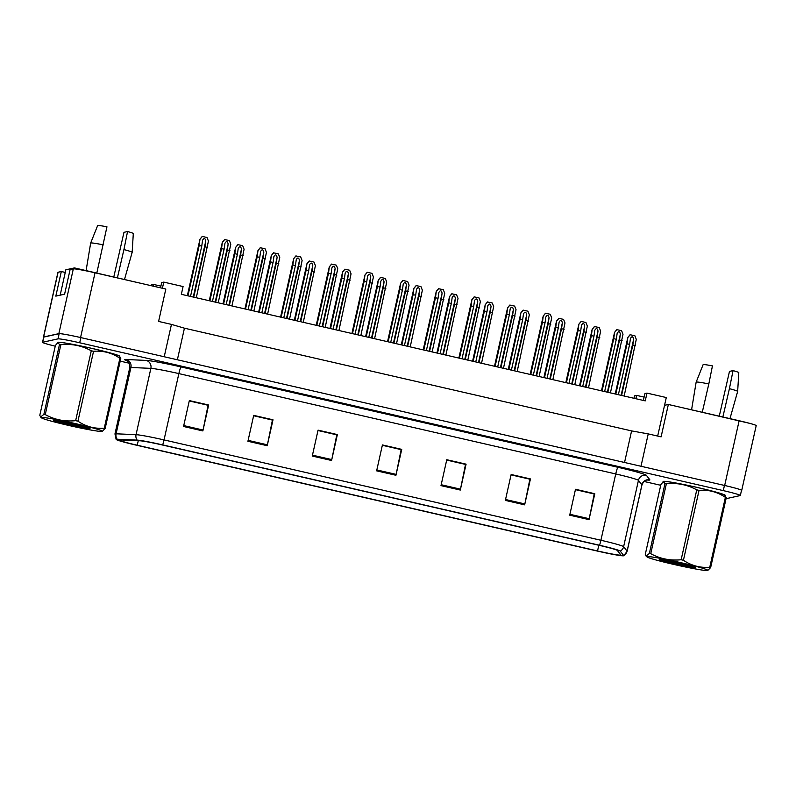 <?xml version="1.0" encoding="UTF-8"?>
<svg xmlns="http://www.w3.org/2000/svg" width="796" height="796" viewBox="0 0 796 796"><rect width="100%" height="100%" fill="white"/><g stroke="black" fill="none" stroke-linecap="round" stroke-linejoin="round"><path stroke-width="1.19" d="M741.464 490.485L741.573 490.465A19.93 1.045 -167.4 0 0 741.723 490.376L756.2 425.611A19.93 1.045 -167.4 0 0 739.136 420.736L668.341 404.477L664.551 405.313L657.675 436.069M643.367 400.448L644.909 393.562L646.979 393.105L645.248 400.876L181.349 294.321L183.08 286.55L163.777 282.112L162.404 288.261M65.252 272.431L61.312 271.526L58.088 272.242A19.93 1.045 -167.4 0 0 57.939 272.322L43.462 337.086A19.93 1.045 -167.4 0 0 43.651 337.285M164.225 356.747L171.458 324.39L158.593 321.435L165.827 289.048L95.032 272.789A19.93 1.045 -167.4 0 0 73.332 268.879L70.098 269.595L64.595 294.202L55.819 296.132L61.312 271.526M64.735 334.31A19.93 1.045 -167.4 0 0 58.854 333.643L43.611 336.997A19.93 1.045 -167.4 0 0 43.462 337.086M171.458 324.39L184.433 328.191L177.369 359.772M184.433 328.191L631.596 430.905L624.542 462.486M631.596 430.905L648.233 433.9L640.999 466.267M648.233 433.9L661.108 436.855L668.341 404.477M741.723 490.376A19.93 1.045 -167.4 0 0 738.738 489.122M153.011 286.112L153.399 284.401L151.32 284.859L151.141 285.674M635.865 398.726L636.601 395.393L634.531 395.851L633.984 398.289M646.979 393.105L666.292 397.542L664.551 405.313M153.399 284.401L160.901 286.122M636.601 395.393L644.113 397.114M160.523 287.834L161.697 282.57L163.777 282.112M725.076 495.55A31.9 1.672 -167.4 0 0 725.305 495.41A31.9 1.672 -167.4 0 0 696.281 487.212A31.9 1.672 -167.4 0 0 663.287 481.351A31.9 1.672 -167.4 0 0 663.058 481.49A31.9 1.672 -167.4 0 0 663.227 481.729A31.9 1.672 -167.4 0 1 663.058 481.49A31.9 1.672 -167.4 0 1 663.287 481.351A31.9 1.672 -167.4 0 1 696.281 487.212A31.9 1.672 -167.4 0 1 725.305 495.41A31.9 1.672 -167.4 0 1 725.076 495.55A31.9 1.672 -167.4 0 0 725.076 495.55A31.9 1.672 -167.4 0 0 725.076 495.55M119.579 356.469A31.9 1.672 -167.4 0 0 119.818 356.329A31.9 1.672 -167.4 0 0 90.794 348.131A31.9 1.672 -167.4 0 0 57.8 342.27A31.9 1.672 -167.4 0 0 57.561 342.409A31.9 1.672 -167.4 0 0 57.74 342.648A31.9 1.672 -167.4 0 1 57.561 342.409A31.9 1.672 -167.4 0 1 57.8 342.27A31.9 1.672 -167.4 0 1 90.794 348.131A31.9 1.672 -167.4 0 1 119.818 356.329A31.9 1.672 -167.4 0 1 119.579 356.469L119.579 356.469M620.691 555.12A21.263 1.114 12.6 0 1 597.537 550.951L137.24 445.223A21.263 1.114 12.6 0 1 119.042 440.029A21.263 1.114 12.6 0 1 119.957 439.909L139.907 440.785A21.263 1.114 12.6 0 1 162.304 444.974L599.179 545.33A21.263 1.114 12.6 0 1 617.348 550.454L620.82 554.951A21.263 1.114 12.6 0 1 620.85 555.031A21.263 1.114 12.6 0 1 620.691 555.12M623.586 555.787A24.248 1.274 -167.4 0 0 623.706 555.747A24.248 1.274 -167.4 0 0 623.736 555.598L620.263 551.091A24.248 1.274 -167.4 0 0 599.537 545.25L162.663 444.894A24.248 1.274 -167.4 0 0 137.121 440.118L117.171 439.233A24.248 1.274 -167.4 0 0 116.156 439.462A24.248 1.274 -167.4 0 0 136.882 445.302L597.179 551.031A24.248 1.274 -167.4 0 0 623.586 555.787M726.052 498.694L740.2 495.57A19.93 1.045 -167.4 0 0 740.35 495.49L741.504 490.306A19.93 1.045 -167.4 0 0 724.45 485.431L80.854 337.603A19.93 1.045 -167.4 0 0 59.153 333.693L43.83 337.066A19.93 1.045 -167.4 0 0 43.68 337.156L42.526 342.33A19.93 1.045 -167.4 0 0 55.242 346.18M740.35 495.49A19.93 1.045 -167.4 0 0 723.285 490.615L79.7 342.777A19.93 1.045 -167.4 0 0 57.999 338.877L42.666 342.25A19.93 1.045 -167.4 0 0 42.526 342.33M120.216 361.135L129.211 363.205M644.034 481.461L660.73 485.291M247.914 441.273L253.705 415.373L273.008 419.8L267.217 445.71L247.914 441.273M183.548 426.487L189.339 400.587L208.651 405.025L202.861 430.925L183.548 426.487M440.994 485.62L446.775 459.72L466.088 464.158L460.297 490.057L440.994 485.62M505.351 500.405L511.141 474.506L530.444 478.933L524.654 504.843L505.351 500.405M569.707 515.191L575.498 489.281L594.801 493.719L589.02 519.629L569.707 515.191M312.271 456.058L318.062 430.148L337.365 434.586L331.574 460.496L312.271 456.058M376.627 470.844L382.418 444.934L401.731 449.372L395.94 475.272L376.627 470.844M253.645 415.641L272.351 420.039M189.279 400.856L207.995 405.254M446.715 459.988L465.431 464.386M511.082 474.774L529.788 479.172M575.438 489.56L594.144 493.958M318.002 430.427L336.708 434.825M382.359 445.213L401.065 449.611M401.731 449.372L401.085 449.511M382.339 445.302L401.144 449.621L396.129 474.376A5.313 0.587 102.9 0 1 395.94 475.272M337.365 434.586L336.728 434.725M317.982 430.517L336.788 434.845L331.773 459.59A5.313 0.587 102.9 0 1 331.574 460.496M594.801 493.719L594.164 493.858M575.418 489.649L594.224 493.978L589.209 518.723A5.313 0.587 102.9 0 1 589.02 519.629M530.444 478.933L529.808 479.083M511.052 474.874L529.867 479.192L524.853 503.948A5.313 0.587 102.9 0 1 524.654 504.843M466.088 464.158L465.451 464.297M446.695 460.088L465.511 464.406L460.486 489.162A5.313 0.587 102.9 0 1 460.297 490.057M208.651 405.025L208.015 405.164M189.259 400.955L208.074 405.273L203.05 430.029A5.313 0.587 102.9 0 1 202.861 430.925M273.008 419.8L272.371 419.95M253.616 415.741L272.431 420.059L267.406 444.815A5.313 0.587 102.9 0 1 267.217 445.71M635.407 345.713L632.83 345.126L633.656 339.225C632.959 336.29 631.895 336.041 630.442 338.489L629.616 344.379L627.039 343.792L627.835 337.434L630.074 334.728L634.88 335.763L636.293 339.365L624.163 396.04M632.83 345.126L621.586 395.443M627.039 343.792L615.796 394.11M629.616 344.379L618.373 394.707M630.233 334.688L627.935 337.434M622.114 340.618L619.537 340.031L620.363 334.131C619.666 331.196 618.601 330.947 617.149 333.395L616.323 339.295L613.746 338.698L614.562 332.36L616.781 329.634L621.586 330.668L622.999 334.27L610.433 392.886M619.537 340.031L607.855 392.289M614.562 332.36L601.468 390.826L614.562 332.36M613.746 338.698L602.065 390.955M616.323 339.295L604.642 391.552M616.94 329.594L614.641 332.35M681.137 562.742A31.233 1.632 -167.4 0 0 647.009 556.931A31.233 1.632 -167.4 0 0 673.635 564.394A31.233 1.632 -167.4 0 0 707.714 570.503A31.233 1.632 -167.4 0 0 681.137 562.742M663.396 481.66L663.864 481.52A31.233 1.632 -167.4 0 1 697.933 487.62A31.233 1.632 -167.4 0 1 724.569 495.092L726.28 497.659A35.88 1.881 -167.4 0 0 725.385 497.341C717.345 491.898 708.559 489.58 699.047 490.376L683.426 560.265A35.88 1.881 -167.4 0 0 682.281 560.006A35.88 1.881 -167.4 0 0 681.147 559.747L696.769 489.858C687.376 484.704 677.237 482.684 666.361 483.789A35.88 1.881 -167.4 0 0 664.978 483.58L663.396 481.67L660.909 484.475L645.287 554.364L646.093 556.096L649.357 553.469L664.978 483.58M666.361 483.789L650.74 553.678C660.133 558.822 670.262 560.852 681.147 559.747M650.74 553.678A35.88 1.881 -167.4 0 0 649.357 553.469M683.257 565.886L674.809 562.165A35.88 1.881 -167.4 0 1 673.665 561.906A35.88 1.881 -167.4 0 1 672.53 561.638L669.008 561.777M699.047 490.376A35.88 1.881 -167.4 0 0 697.903 490.117A35.88 1.881 -167.4 0 0 696.769 489.858M679.625 563.08A18.567 0.975 -167.4 0 0 659.307 559.479A18.567 0.975 -167.4 0 0 671.436 563.18L695.415 567.687A18.567 0.975 -167.4 0 0 695.495 567.568A18.567 0.975 -167.4 0 0 679.625 563.08M661.197 559.518L671.436 563.18M695.415 567.687L694.062 566.901M726.28 497.659L710.659 567.548A35.88 1.881 -167.4 0 0 709.763 567.23L725.385 497.341M710.659 567.548L707.714 570.503M683.426 560.265C691.465 565.717 700.241 568.036 709.763 567.23M670.142 561.041L693.117 567.687M663.486 559.837L680.461 565.299M75.65 423.661A31.233 1.632 -167.4 0 0 41.511 417.85A31.233 1.632 -167.4 0 0 68.148 425.313A31.233 1.632 -167.4 0 0 102.216 431.422A31.233 1.632 -167.4 0 0 75.65 423.661M57.909 342.588L58.367 342.439A31.233 1.632 -167.4 0 1 92.445 348.548A31.233 1.632 -167.4 0 1 119.072 356.011L120.783 358.578A35.88 1.881 -167.4 0 0 119.897 358.27C111.848 352.817 103.072 350.499 93.55 351.305L77.928 421.184A35.88 1.881 -167.4 0 0 76.794 420.925A35.88 1.881 -167.4 0 0 75.65 420.666L91.271 350.777C81.879 345.623 71.749 343.603 60.864 344.708A35.88 1.881 -167.4 0 0 59.481 344.499L57.909 342.588L55.422 345.394L39.8 415.283L40.606 417.014L43.86 414.388L59.481 344.499M60.864 344.708L45.243 414.597C54.635 419.741 64.774 421.771 75.65 420.666M45.243 414.597A35.88 1.881 -167.4 0 0 43.86 414.388M77.769 426.805L69.312 423.084A35.88 1.881 -167.4 0 1 68.167 422.825A35.88 1.881 -167.4 0 1 67.033 422.557L63.521 422.696M93.55 351.305A35.88 1.881 -167.4 0 0 92.416 351.036A35.88 1.881 -167.4 0 0 91.271 350.777M74.127 423.999A18.567 0.975 -167.4 0 0 53.82 420.397A18.567 0.975 -167.4 0 0 65.949 424.099L89.928 428.606A18.567 0.975 -167.4 0 0 89.998 428.487A18.567 0.975 -167.4 0 0 74.127 423.999M55.71 420.437L65.949 424.099M89.928 428.606L88.565 427.82M120.783 358.578L105.162 428.467A35.88 1.881 -167.4 0 0 104.276 428.149L119.897 358.27M105.162 428.467L102.216 431.422M77.928 421.184C85.978 426.636 94.754 428.954 104.276 428.149M64.655 421.96L87.62 428.606M57.999 420.756L74.963 426.218M599.756 337.524L597.179 336.937L598.005 331.036C597.308 328.091 596.234 327.853 594.791 330.3L593.965 336.191L591.388 335.604L592.184 329.245L594.413 326.539L599.229 327.564L600.642 331.176L588.503 387.841M597.179 336.937L585.936 387.254M591.388 335.604L580.135 385.921M593.965 336.191L582.712 386.518M594.582 326.499L592.274 329.245M564.095 329.335L561.528 328.738L562.354 322.848C561.658 319.902 560.583 319.664 559.13 322.101L558.304 328.002L555.727 327.415L556.543 321.077L558.762 318.35L563.578 319.375L564.991 322.977L552.852 379.652M561.528 328.738L550.275 379.065M543.907 377.603L556.523 321.057L543.887 377.593M555.727 327.415L544.484 377.732M558.304 328.002L547.061 378.329M558.921 318.31L556.623 321.057M528.445 321.146L525.867 320.549L526.693 314.659C525.997 311.714 524.922 311.465 523.479 313.913L522.654 319.813L520.077 319.226L520.873 312.868L523.101 310.151L527.917 311.186L529.33 314.788L517.191 371.463M525.867 320.549L514.624 370.876M520.077 319.226L508.833 369.543M522.654 319.813L511.4 370.13M523.27 310.122L520.962 312.868M492.784 312.957L490.217 312.36L491.042 306.47C490.346 303.525 489.271 303.276 487.819 305.724L486.993 311.624L484.426 311.037L485.232 304.699L487.45 301.963L492.266 302.997L493.679 306.599L481.54 363.275M490.217 312.36L478.963 362.687M485.232 304.699L472.575 361.215L485.232 304.699M484.426 311.037L473.172 361.354M486.993 311.624L475.749 361.941M487.61 301.933L485.311 304.679M712.45 365.891A18.278 0.955 -167.4 0 0 703.266 364.578A18.278 0.955 -167.4 0 0 703.127 364.648L696.162 382.13A21.263 1.114 -167.4 0 0 696.152 382.14A21.263 1.114 -167.4 0 1 696.311 382.05A21.263 1.114 -167.4 0 1 708.818 383.931L712.45 365.891M730.012 418.487L737.653 391.423A21.263 1.114 -167.4 0 0 737.663 391.403A21.263 1.114 -167.4 0 0 729.415 388.657L722.897 416.855M737.663 391.403L738.797 372.627A18.278 0.955 -167.4 0 0 733.046 370.618L729.474 371.404L719.295 416.029M733.046 370.618L729.415 388.657M679.605 407.064L749.384 423.273M702.301 412.119L708.818 383.931M96.813 273.038L106.953 226.81A18.278 0.955 -167.4 0 0 97.769 225.497A18.278 0.955 -167.4 0 0 97.639 225.566L90.664 243.049A21.263 1.114 -167.4 0 0 90.664 243.059L86.097 270.58M103.331 244.85A21.263 1.114 -167.4 0 0 90.824 242.969A21.263 1.114 -167.4 0 0 90.664 243.049M124.514 279.406L132.166 252.342A21.263 1.114 -167.4 0 0 132.166 252.322A21.263 1.114 -167.4 0 0 123.927 249.576L117.41 277.774M132.166 252.322L133.3 233.546A18.278 0.955 -167.4 0 0 127.549 231.536L123.977 232.323L113.798 276.948M127.549 231.536L123.927 249.576M60.168 295.177L65.839 269.804L74.456 267.904L143.937 284.023M74.247 268.869L74.456 267.904M586.463 332.43L583.886 331.842L584.712 325.942C584.015 323.007 582.941 322.758 581.488 325.206L580.672 331.096L578.095 330.509L578.881 324.151L581.12 321.445L585.936 322.48L587.348 326.081L574.782 384.697M583.886 331.842L572.205 384.1M578.095 330.509L566.414 382.767M580.672 331.096L568.991 383.364M581.289 321.405L578.981 324.161M550.802 324.241L548.235 323.654L549.051 317.753C548.364 314.808 547.29 314.569 545.837 317.017L545.011 322.907L542.434 322.32L543.25 315.982L545.469 313.256L550.285 314.281L551.698 317.893L539.121 376.498M548.235 323.654L536.554 375.911M530.176 374.448L543.23 315.962L530.156 374.438M542.434 322.32L530.753 374.578M545.011 322.907L533.33 375.175M545.628 313.216L543.33 315.962M515.151 316.052L512.574 315.465L513.4 309.564C512.704 306.619 511.629 306.38 510.186 308.828L509.36 314.719L506.783 314.131L507.589 307.793L509.808 305.067L514.624 306.092L516.037 309.694L503.47 368.309M512.574 315.465L500.893 367.722M507.589 307.793L494.505 366.25L507.589 307.793M506.783 314.131L495.102 366.389M509.36 314.719L497.679 366.986M509.977 305.027L507.669 307.773M457.133 304.769L454.556 304.171L455.382 298.271C454.685 295.336 453.611 295.087 452.168 297.535L451.342 303.435L448.765 302.838L449.571 296.51L451.8 293.774L456.605 294.809L458.018 298.41L445.889 355.086M454.556 304.171L443.312 354.499M436.944 353.036L449.561 296.49L436.924 353.026M448.765 302.838L437.521 353.165M451.342 303.435L440.089 353.752M451.959 293.744L449.66 296.49M421.482 296.57L418.905 295.983L419.731 290.082C419.034 287.147 417.96 286.898 416.507 289.346L415.691 295.246L413.114 294.649L413.9 288.301L416.139 285.585L420.955 286.62L422.368 290.222L410.229 346.897M418.905 295.983L407.651 346.3M413.114 294.649L401.861 344.976M415.691 295.246L404.438 345.564M416.298 285.555L414 288.301M385.821 288.381L383.244 287.794L384.07 281.893C383.374 278.958 382.309 278.709 380.856 281.157L380.03 287.058L377.453 286.46L378.269 280.132L380.488 277.396L385.294 278.431L386.717 282.033L374.578 338.708M383.244 287.794L372.001 338.111M378.269 280.132L365.613 336.648L378.269 280.132M377.453 286.46L366.21 336.788M380.03 287.058L368.787 337.375M380.647 277.356L378.349 280.112M479.49 307.863L476.923 307.266L477.749 301.376C477.053 298.43 475.978 298.192 474.525 300.629L473.7 306.53L471.132 305.943L471.919 299.585L474.157 296.868L478.973 297.903L480.386 301.505L467.809 360.12M476.923 307.266L465.242 359.533M471.132 305.943L459.451 358.2M473.7 306.53L462.018 358.787M474.316 296.838L472.018 299.585M443.84 299.674L441.263 299.077L442.088 293.187C441.392 290.241 440.317 289.993 438.875 292.44L438.049 298.341L435.472 297.754L436.278 291.416L438.506 288.679L443.312 289.714L444.725 293.316L432.158 351.931M441.263 299.077L429.581 351.344M423.213 349.882L436.268 291.396L423.193 349.872M435.472 297.754L423.79 350.011M438.049 298.341L426.367 350.598M438.666 288.65L436.357 291.396M408.189 291.485L405.612 290.888L406.438 284.998C405.741 282.053 404.666 281.804 403.214 284.252L402.388 290.152L399.821 289.555L400.627 283.227L402.846 280.49L407.661 281.525L409.074 285.127L396.507 343.743M405.612 290.888L393.93 343.156M400.627 283.227L387.543 341.683L400.627 283.227M399.821 289.555L388.14 341.822M402.388 290.152L390.707 342.409M403.005 280.461L400.706 283.207M350.17 280.192L347.593 279.605L348.419 273.705C347.723 270.769 346.648 270.521 345.205 272.968L344.379 278.869L341.802 278.272L342.608 271.934L344.827 269.207L349.643 270.242L351.056 273.844L338.917 330.519M347.593 279.605L336.35 329.922M329.972 328.459L342.598 271.914L329.952 328.459M341.802 278.272L330.549 328.599M344.379 278.869L333.126 329.186M344.996 269.167L342.688 271.924M314.51 272.003L311.942 271.416L312.768 265.516C312.072 262.58 310.997 262.332 309.545 264.779L308.719 270.67L306.152 270.083L306.938 263.725L309.176 261.018L313.992 262.053L315.405 265.655L303.266 322.33M311.942 271.416L300.689 321.733M306.152 270.083L294.898 320.4M308.719 270.67L297.475 320.997M309.336 260.979L307.037 263.735M278.859 263.814L276.282 263.227L277.108 257.327C276.411 254.392 275.336 254.143 273.894 256.591L273.068 262.481L270.491 261.894L271.297 255.556L273.525 252.829L278.331 253.854L279.744 257.466L267.615 314.131M276.282 263.227L265.038 313.544M271.297 255.556L258.65 312.082L271.297 255.556M270.491 261.894L259.247 312.211M273.068 262.481L261.814 312.808M273.685 252.79L271.376 255.536M243.208 255.625L240.631 255.038L241.457 249.138C240.76 246.193 239.686 245.954 238.233 248.402L237.407 254.292L234.84 253.705L235.646 247.367L237.865 244.641L242.68 245.666L244.093 249.267L231.954 305.943M240.631 255.038L229.377 305.356M223.009 303.893L235.626 247.347L222.989 303.883M234.84 253.705L223.586 304.022M237.407 254.292L226.163 304.619M238.024 244.601L235.725 247.347M207.547 247.437L204.97 246.84L205.796 240.949C205.099 238.004 204.035 237.765 202.582 240.203L201.756 246.103L199.179 245.516L199.995 239.178L202.214 236.442L207.02 237.477L208.433 241.079L196.304 297.754M204.97 246.84L193.726 297.167M199.995 239.178L187.339 295.694L199.995 239.178M199.179 245.516L187.936 295.833M201.756 246.103L190.513 296.43M202.373 236.412L200.075 239.158M372.528 283.296L369.951 282.699L370.777 276.799C370.08 273.864 369.016 273.615 367.563 276.063L366.737 281.963L364.16 281.366L364.956 275.018L367.195 272.302L372.001 273.336L373.423 276.938L360.847 335.554M369.951 282.699L358.27 334.957M364.16 281.366L352.479 333.633M366.737 281.963L355.056 334.22M367.354 272.272L365.056 275.018M336.877 275.098L334.3 274.511L335.126 268.61C334.429 265.675 333.355 265.426 331.912 267.874L331.086 273.774L328.509 273.177L329.315 266.849L331.534 264.113L336.35 265.148L337.763 268.75L325.196 327.365M334.3 274.511L322.619 326.768M316.251 325.305L329.305 266.819L316.231 325.305M328.509 273.177L316.828 325.445M331.086 273.774L319.405 326.032M331.703 264.073L329.395 266.829M301.216 266.909L298.649 266.322L299.475 260.421C298.779 257.486 297.704 257.237 296.251 259.685L295.425 265.585L292.848 264.988L293.664 258.65L295.883 255.924L300.699 256.959L302.112 260.561L289.535 319.176M298.649 266.322L286.968 318.579M293.664 258.65L280.57 317.116L293.664 258.65M292.848 264.988L281.167 317.256M295.425 265.585L283.744 317.843M296.042 255.884L293.744 258.64M265.565 258.72L262.988 258.133L263.814 252.232C263.118 249.297 262.043 249.049 260.6 251.496L259.775 257.387L257.198 256.8L257.994 250.441L260.222 247.735L265.038 248.77L266.451 252.372L253.884 310.987M262.988 258.133L251.307 310.39M257.198 256.8L245.516 309.057M259.775 257.387L248.093 309.654M260.392 247.695L258.083 250.451M229.915 250.531L227.338 249.944L228.163 244.044C227.467 241.108 226.392 240.86 224.94 243.307L224.114 249.198L221.547 248.611L222.353 242.273L224.571 239.546L229.387 240.571L230.8 244.183L218.223 302.788M227.338 249.944L215.656 302.201M209.288 300.739L222.333 242.253L209.268 300.739M221.547 248.611L209.865 300.868M224.114 249.198L212.433 301.465M224.731 239.506L222.432 242.253M58.088 272.242L43.611 336.997M73.332 268.879L58.854 333.643M95.032 272.789L80.565 337.534M739.136 420.736L724.668 485.48M597.537 550.951L598.821 545.24M127.28 360.976A33.223 1.741 12.6 0 1 124.992 359.563A33.223 1.741 12.6 0 1 126.166 359.523L146.116 360.399A33.223 1.741 12.6 0 1 181.11 366.946L617.985 467.302A33.223 1.741 12.6 0 1 646.372 475.302L649.844 479.809A33.223 1.741 12.6 0 1 647.048 480.008M117.171 439.233A6.647 6.368 -87.5 0 1 116.097 433.8L130.922 367.483A26.576 1.393 -167.4 0 0 129.977 367.513A26.576 1.393 -167.4 0 0 129.778 367.633C130.216 361.324 125.668 360.13 126.882 360.737M162.663 444.894A6.647 0.736 -77.1 0 0 164.036 439.919L600.91 540.265A26.576 1.393 12.6 0 1 623.626 546.673L627.099 551.17A26.576 1.393 12.6 0 1 627.139 551.27L641.954 484.953A26.576 1.393 -167.4 0 0 641.924 484.863L638.452 480.356A26.576 1.393 -167.4 0 0 615.736 473.948L178.861 373.603A26.576 1.393 -167.4 0 0 150.872 368.359L130.922 367.483A6.647 6.368 92.5 0 0 126.166 359.523M623.736 555.598A6.647 6.627 142.4 0 0 627.099 551.17L641.924 484.863A6.647 6.627 -37.6 0 1 649.844 479.809M617.985 467.302A6.647 0.736 102.9 0 0 615.736 473.948L600.91 540.265A6.647 0.736 102.9 0 1 599.537 545.25M137.121 440.118A6.647 6.368 -87.5 0 1 136.046 434.676A26.576 1.393 12.6 0 1 164.036 439.919L178.861 373.603A6.647 0.736 102.9 0 1 181.11 366.946M646.372 475.302A6.647 6.627 -37.6 0 0 638.452 480.356L623.626 546.673A6.647 6.627 142.4 0 1 620.263 551.091M116.156 439.462L114.962 433.939A26.576 1.393 12.6 0 1 116.097 433.8L136.046 434.676L150.872 368.359A6.647 6.368 92.5 0 0 146.116 360.399M42.666 342.25L43.83 337.066M723.285 490.615L724.45 485.431M79.7 342.777L80.854 337.603M57.999 338.877L59.153 333.693M137.24 445.223L138.255 440.705M376.826 469.948L396.129 474.376M441.193 484.724L460.486 489.162M505.55 499.51L524.853 503.948M569.906 514.296L589.209 518.723M312.47 455.163L331.773 459.59M248.113 440.377L267.406 444.815M183.757 425.591L203.05 430.029M627.855 337.454L615.218 393.98L627.835 337.434M633.656 339.225L621.119 395.333M620.363 334.131L607.388 392.179M579.538 385.781L592.184 329.245L579.558 385.791M598.005 331.036L585.458 387.145M562.354 322.848L549.807 378.956M520.883 312.888L508.256 369.414L520.873 312.868M526.693 314.659L514.156 370.767M491.042 306.47L478.495 362.578M565.817 382.637L578.881 324.151L565.837 382.637M584.712 325.942L571.737 383.99M549.051 317.753L536.076 375.802M513.4 309.564L500.425 367.613M455.382 298.271L442.845 354.389M413.92 288.321L401.284 344.837L413.9 288.301M419.731 290.082L407.184 346.2M384.07 281.893L371.533 338.011M471.938 299.604L458.864 358.071L471.919 299.585M477.749 301.376L464.774 359.424M442.088 293.187L429.114 351.235M406.438 284.998L393.463 343.046M348.419 273.705L335.872 329.813M306.957 263.745L294.321 320.271L306.938 263.725M312.768 265.516L300.221 321.624M277.108 257.327L264.57 313.435M241.457 249.138L228.91 305.246M205.796 240.949L193.259 297.057M364.976 275.038L351.902 333.494L364.956 275.018M370.777 276.799L357.802 334.857M335.126 268.61L322.151 326.668M299.475 260.421L286.49 318.47M258.004 250.461L244.939 308.928L257.994 250.441M263.814 252.232L250.839 310.281M228.163 244.044L215.189 302.092M623.706 555.747L627.139 551.27M114.962 433.939L129.778 367.633M646.621 479.898L647.516 479.958C648.869 479.918 644.253 479.073 641.954 484.953M647.009 556.931L646.093 556.096M41.511 417.85L40.606 417.014M691.595 409.661L696.152 382.14"/></g></svg>

